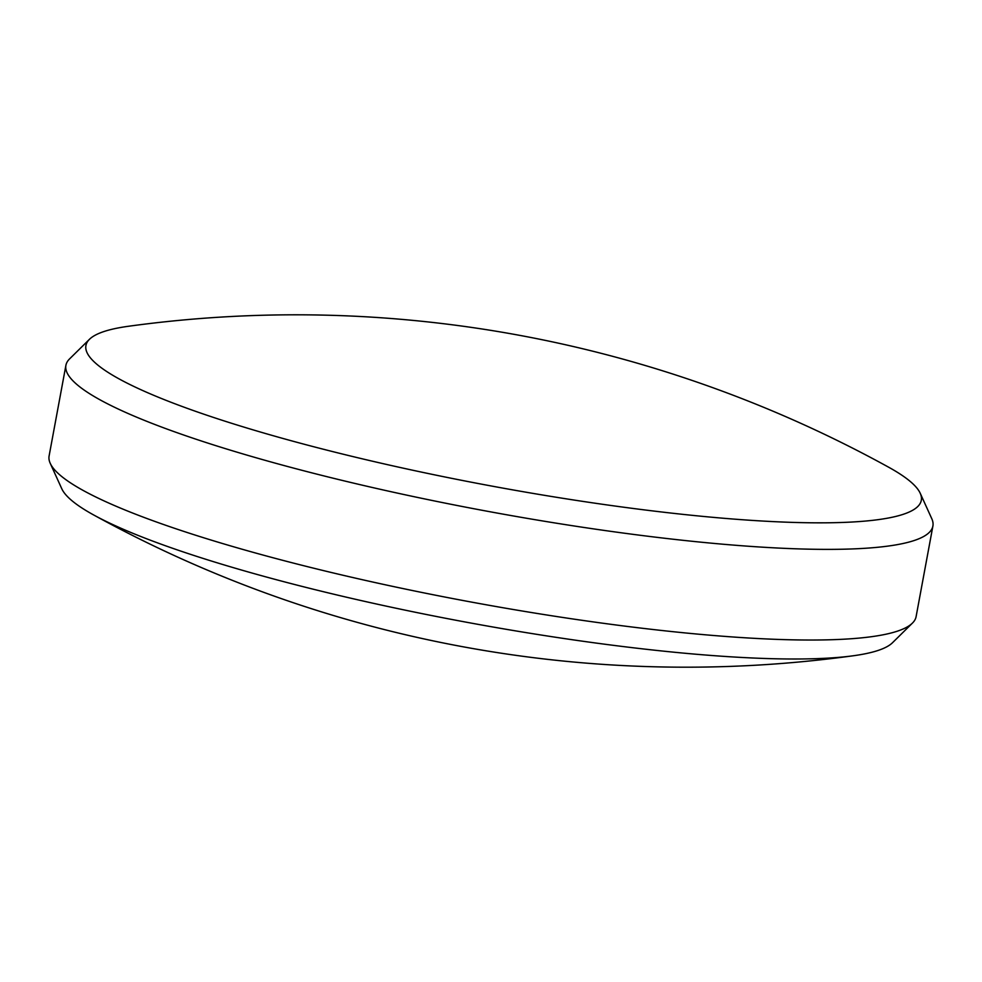 <?xml version="1.0" encoding="UTF-8"?>
<svg xmlns="http://www.w3.org/2000/svg" width="982" height="982" viewBox="0 0 982 982"><rect width="100%" height="100%" fill="white"/><g stroke="black" fill="none" stroke-linecap="round" stroke-linejoin="round"><path stroke-width="1.47" d="M912.413 623.116L892.528 642.707A424.801 64.26 -169.5 0 1 853.468 655.743A424.801 64.26 -169.5 0 1 769.667 658.627A424.801 64.26 -169.5 0 1 178.785 550.411A424.801 64.26 -169.5 0 1 93.572 514.912A424.801 64.26 -169.5 0 1 61.78 488.741L50.229 463.32A440.881 66.69 10.5 0 0 329.387 572.027A440.881 66.69 10.5 0 0 784.9 639.638A440.881 66.69 10.5 0 0 912.413 623.116A440.881 66.69 10.5 0 0 916.096 616.671L932.9 526.021A440.881 66.69 -169.5 0 1 801.705 548.987A440.881 66.69 -169.5 0 1 325.054 476.196A440.881 66.69 -169.5 0 1 65.904 365.329A440.881 66.69 -169.5 0 1 69.587 358.884L89.472 339.293A424.801 64.26 10.5 0 0 204.023 414.244A424.801 64.26 10.5 0 0 794.904 522.461A424.801 64.26 10.5 0 0 920.22 493.259A424.801 64.26 10.5 0 0 888.428 467.088A1228.912 1228.912 0 0 0 128.532 326.257A424.801 64.26 10.5 0 0 89.472 339.293M65.904 365.329L49.1 455.979A440.881 66.69 10.5 0 0 50.229 463.32M920.22 493.259L931.771 518.68A440.881 66.69 -169.5 0 1 932.9 526.021M93.572 514.912A1228.912 1228.912 0 0 0 853.468 655.743"/></g></svg>
